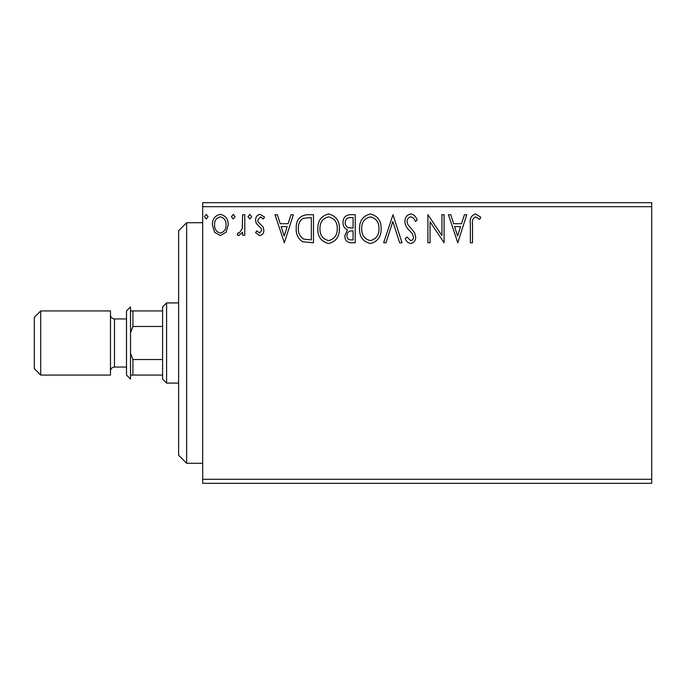 <?xml version="1.0" encoding="UTF-8"?>
<svg xmlns="http://www.w3.org/2000/svg" width="686" height="686" viewBox="0 0 686 686"><rect width="100%" height="100%" fill="white"/><g stroke="black" fill="none" stroke-linecap="round" stroke-linejoin="round"><path stroke-width="1.03" d="M651.7 483.321L202.679 483.321L202.679 479.308L651.7 479.308L651.7 483.321M651.7 206.692L202.679 206.692L202.679 202.679L651.7 202.679L651.7 479.308M226.131 232.185L220.309 235.581L214.495 232.202L212.394 224.905C212.343 219.091 214.975 215.567 220.309 214.349C225.643 215.567 228.284 219.083 228.224 224.905L226.131 232.185M244.773 214.709L244.773 235.221L242.621 235.221L242.621 232.202L238.865 235.581L237.219 234.878L238.248 232.691L239.217 233.06L242.278 228.644L242.621 214.709L244.773 214.709M259.737 235.581L255.569 232.657L256.838 230.899L259.6 233.06L261.683 230.299L261.169 228.438L256.281 223.447L255.569 220.275C255.552 216.973 257.07 215.001 260.123 214.349L264.564 217.128L263.33 219.023L260.363 216.87L257.73 220.172L258.245 222.127L263.158 227.04L263.844 230.196C263.896 233.206 262.524 234.998 259.737 235.581M306.976 214.709L313.493 214.709L313.493 242.775L302.569 241.764C298.016 238.599 295.898 234.14 296.223 228.387C295.906 220.283 299.49 215.73 306.976 214.709M355.237 214.709L355.237 242.775L351.266 242.775C346.996 242.561 344.835 240.237 344.801 235.821L347.433 229.844C344.449 228.421 342.974 226.028 343 222.676C343.026 218.037 345.238 215.387 349.62 214.709L355.237 214.709M393.009 214.709L402.005 242.775L399.655 242.775L392.829 221.484L386.004 242.775L383.654 242.775L393.009 214.709M441.938 214.709L444.099 214.709L444.099 242.775L430.071 221.844L430.071 242.775L427.91 242.775L427.91 214.709L441.938 235.59L441.938 214.709M472.525 224.099L472.525 242.775L470.364 242.775L470.364 223.825C469.507 218.723 471.213 215.447 475.501 213.989L480.8 217.23L479.703 219.383L475.518 216.87C472.868 218.251 471.874 220.669 472.525 224.099M202.679 206.692L202.679 479.308M457.776 242.775L448.421 214.709L450.771 214.709L453.652 223.705L461.532 223.705L464.422 214.709L466.772 214.709L457.776 242.775M410.811 213.989C414.078 214.649 416.179 216.699 417.114 220.12L415.364 221.544C414.687 219.1 413.221 217.548 410.965 216.87C408.402 217.333 407.09 218.92 407.047 221.621L407.75 224.382L414.567 232.674L415.682 236.944C415.716 240.58 414.044 242.767 410.665 243.496C408.05 242.973 406.241 241.395 405.246 238.745L406.927 237.013L410.691 240.615C412.586 240.263 413.529 239.08 413.521 237.064L412.217 233.437L409.551 230.642C406.747 228.215 405.194 225.197 404.886 221.587C404.92 217.376 406.892 214.847 410.811 213.989M381.142 228.618C381.296 236.619 377.746 241.583 370.483 243.496C363.048 241.764 359.413 236.85 359.55 228.755C359.413 220.738 362.997 215.816 370.311 213.989C377.626 215.756 381.236 220.626 381.142 228.618M339.399 228.618C339.561 236.619 336.011 241.583 328.74 243.496C321.314 241.764 317.669 236.85 317.815 228.755C317.678 220.738 321.262 215.816 328.577 213.989C335.891 215.756 339.501 220.626 339.399 228.618M284.356 242.775L275 214.709L277.35 214.709L280.231 223.705L288.111 223.705L291.001 214.709L293.351 214.709L284.356 242.775M251.616 216.69L249.815 219.023L248.015 216.69L249.815 214.349L251.616 216.69M235.066 216.69L233.266 219.023L231.465 216.69L233.266 214.349L235.066 216.69M208.081 216.69L206.28 219.023L204.479 216.69L206.28 214.349L208.081 216.69M454.578 226.586L457.596 236.001L460.615 226.586L454.578 226.586M361.711 228.755C361.608 235.178 364.498 239.131 370.38 240.615C376.245 239.062 379.109 235.066 378.981 228.627C379.084 222.247 376.22 218.32 370.38 216.87C364.463 218.32 361.573 222.281 361.711 228.755M350.838 239.894L353.076 239.894L353.076 230.899L351.969 230.899C348.745 230.882 347.073 232.503 346.962 235.77C346.962 238.402 348.256 239.774 350.838 239.894M351.987 228.018L353.076 228.018L353.076 217.591L350.606 217.591C347.176 217.531 345.358 219.228 345.161 222.676C345.178 225.119 346.31 226.792 348.548 227.692L351.987 228.018M319.976 228.755C319.873 235.178 322.763 239.131 328.645 240.615C334.511 239.062 337.375 235.066 337.246 228.627C337.349 222.247 334.476 218.32 328.645 216.87C322.729 218.32 319.839 222.281 319.976 228.755M311.341 239.894L311.341 217.591L303.246 218.302C299.739 220.643 298.118 224.005 298.384 228.395C298.11 233.111 299.885 236.687 303.709 239.105L311.341 239.894M281.157 226.586L284.184 236.001L287.194 226.586L281.157 226.586M214.555 224.888C214.461 229.244 216.382 231.962 220.309 233.06C224.245 231.971 226.166 229.244 226.071 224.888C226.166 220.549 224.253 217.874 220.309 216.87C216.373 217.874 214.461 220.549 214.555 224.888M186.643 463.273L178.626 455.255L178.626 230.745L186.643 222.727L186.643 463.273L202.679 463.273M166.604 383.088L162.591 379.084L162.591 306.916L166.604 302.912L166.604 383.088L178.626 383.088M162.591 326.467L132.921 326.467L130.52 332.736M130.52 353.264L132.921 359.533L132.921 375.07L130.52 375.07M162.591 359.533L132.921 359.533M130.52 310.93L132.921 310.93L132.921 326.467M162.591 310.93L132.921 310.93M162.591 375.07L132.921 375.07M40.714 375.07L34.3 368.656L34.3 317.344L40.714 310.93L40.714 375.07L110.472 375.07L110.472 310.93L40.714 310.93M126.507 343L126.507 310.93L130.52 306.916L130.52 379.084L126.507 375.07L126.507 343M126.507 318.947L114.485 318.947L114.485 367.053C112.067 367.267 110.729 368.605 110.472 371.066M186.643 222.727L202.679 222.727M166.604 302.912L178.626 302.912M126.507 367.053L114.485 367.053M114.485 318.947C112.067 318.733 110.729 317.395 110.472 314.934"/></g></svg>
